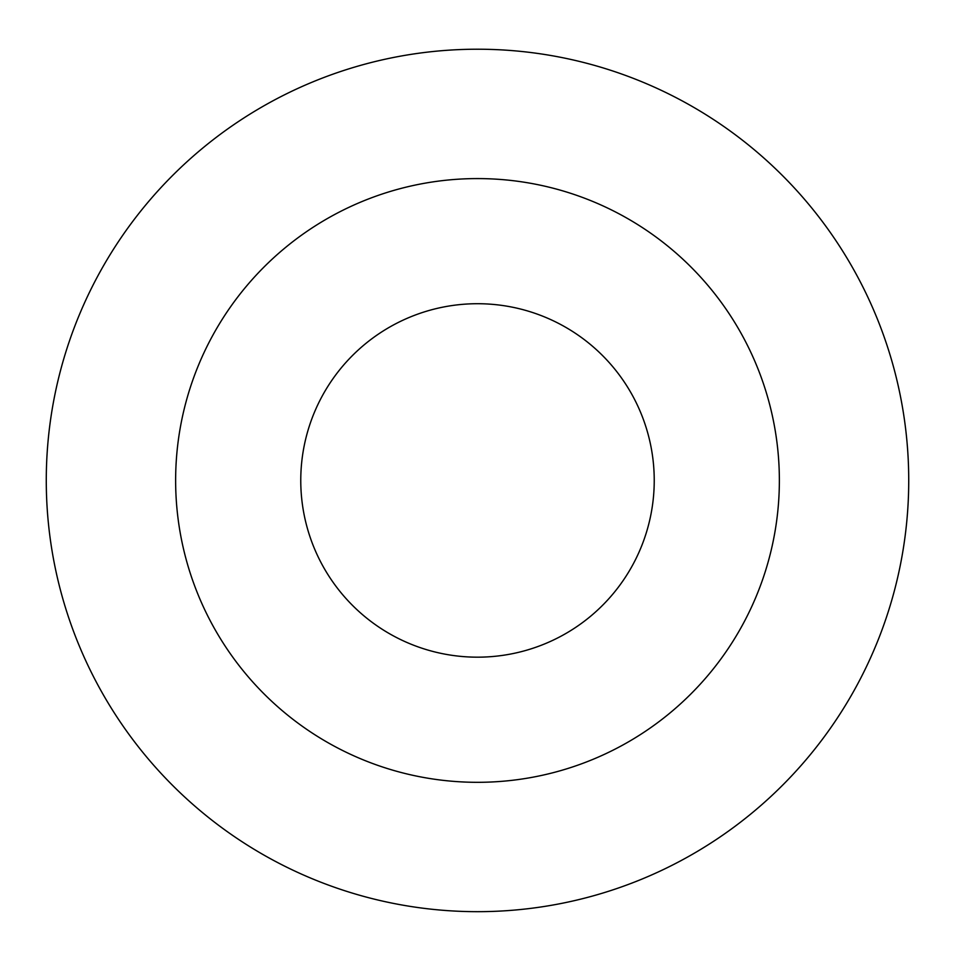 <?xml version="1.0" encoding="UTF-8"?>
<svg xmlns="http://www.w3.org/2000/svg" width="955" height="955" viewBox="0 0 955 955"><rect width="100%" height="100%" fill="white"/><g stroke="black" fill="none" stroke-linecap="round" stroke-linejoin="round"><path stroke-width="1.43" d="M477.5 49.218A431.218 431.218 0 0 1 850.953 696.052A431.218 431.218 0 0 1 104.047 696.052A431.218 431.218 0 0 1 477.5 49.218M477.5 178.585A301.852 301.852 0 0 1 738.919 631.374A301.852 301.852 0 0 1 216.081 631.374A301.852 301.852 0 0 1 477.5 178.585M477.5 657.171A176.735 176.735 0 0 0 654.235 480.437A176.735 176.735 0 0 0 477.5 303.714A176.735 176.735 0 0 0 300.765 480.437A176.735 176.735 0 0 0 477.5 657.171"/></g></svg>
